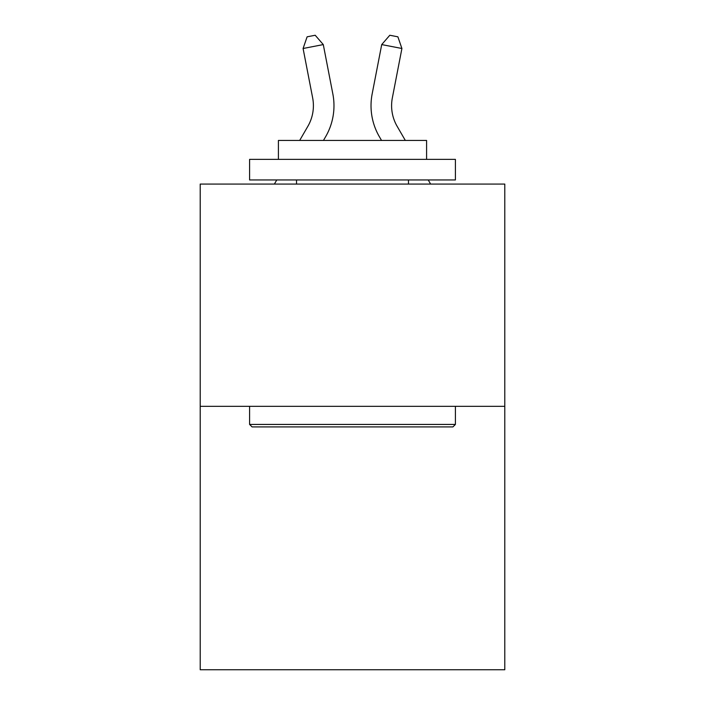 <?xml version="1.0" encoding="UTF-8"?>
<svg xmlns="http://www.w3.org/2000/svg" width="705" height="705" viewBox="0 0 705 705"><rect width="100%" height="100%" fill="white"/><g stroke="black" fill="none" stroke-linecap="round" stroke-linejoin="round"><path stroke-width="1.06" d="M504.789 406.327L504.789 184.067L200.211 184.067L200.211 669.75L504.789 669.75L504.789 406.327L200.211 406.327M332.848 93.959L323.287 44.582L332.848 93.959A61.74 61.74 0 0 1 325.657 136.655L323.463 140.436M405.322 140.436L397.153 126.336A41.163 41.163 0 0 1 392.35 97.872L401.912 48.495L381.713 44.582L372.152 93.959A61.74 61.74 0 0 0 379.343 136.655L381.537 140.436M299.678 140.436L307.847 126.336A41.163 41.163 0 0 0 312.65 97.872L303.088 48.495L307.116 36.819L315.197 35.25L323.287 44.582L303.088 48.495M307.847 126.336A41.163 41.163 0 0 0 312.65 97.872A41.163 41.163 0 0 1 307.847 126.336A41.163 41.163 0 0 0 312.65 97.872A41.163 41.163 0 0 1 307.847 126.336A41.163 41.163 0 0 0 312.65 97.872A41.163 41.163 0 0 1 307.847 126.336A41.163 41.163 0 0 0 312.65 97.872A41.163 41.163 0 0 1 307.847 126.336A41.163 41.163 0 0 0 312.65 97.872A41.163 41.163 0 0 1 307.847 126.336A41.163 41.163 0 0 0 312.65 97.872A41.163 41.163 0 0 1 307.847 126.336A41.163 41.163 0 0 0 312.65 97.872A41.163 41.163 0 0 1 307.847 126.336A41.163 41.163 0 0 0 312.65 97.872A41.163 41.163 0 0 1 307.847 126.336A41.163 41.163 0 0 0 312.65 97.872M397.153 126.336A41.163 41.163 0 0 1 392.35 97.872A41.163 41.163 0 0 0 397.153 126.336A41.163 41.163 0 0 1 392.35 97.872A41.163 41.163 0 0 0 397.153 126.336A41.163 41.163 0 0 1 392.35 97.872A41.163 41.163 0 0 0 397.153 126.336A41.163 41.163 0 0 1 392.35 97.872A41.163 41.163 0 0 0 397.153 126.336A41.163 41.163 0 0 1 392.35 97.872A41.163 41.163 0 0 0 397.153 126.336A41.163 41.163 0 0 1 392.35 97.872A41.163 41.163 0 0 0 397.153 126.336A41.163 41.163 0 0 1 392.35 97.872A41.163 41.163 0 0 0 397.153 126.336A41.163 41.163 0 0 1 392.35 97.872A41.163 41.163 0 0 0 397.153 126.336A41.163 41.163 0 0 1 392.35 97.872A41.163 41.163 0 0 0 397.153 126.336A41.163 41.163 0 0 1 392.35 97.872A41.163 41.163 0 0 0 397.153 126.336A41.163 41.163 0 0 1 392.35 97.872A41.163 41.163 0 0 0 397.153 126.336A41.163 41.163 0 0 1 392.35 97.872M401.912 48.495L397.884 36.819L389.803 35.25L381.713 44.582L372.152 93.959M452.927 426.904L252.073 426.904L249.596 424.436L455.404 424.436L452.927 426.904M249.596 159.365L455.404 159.365L455.404 179.951L249.596 179.951L249.596 159.365M426.587 159.365L426.587 140.436L278.413 140.436L278.413 159.365M249.596 406.327L249.596 424.436M455.404 406.327L455.404 424.436M296.523 179.951L296.523 184.067M408.477 179.951L408.477 184.067M274.386 184.067L276.774 179.951M430.614 184.067L428.226 179.951"/></g></svg>
